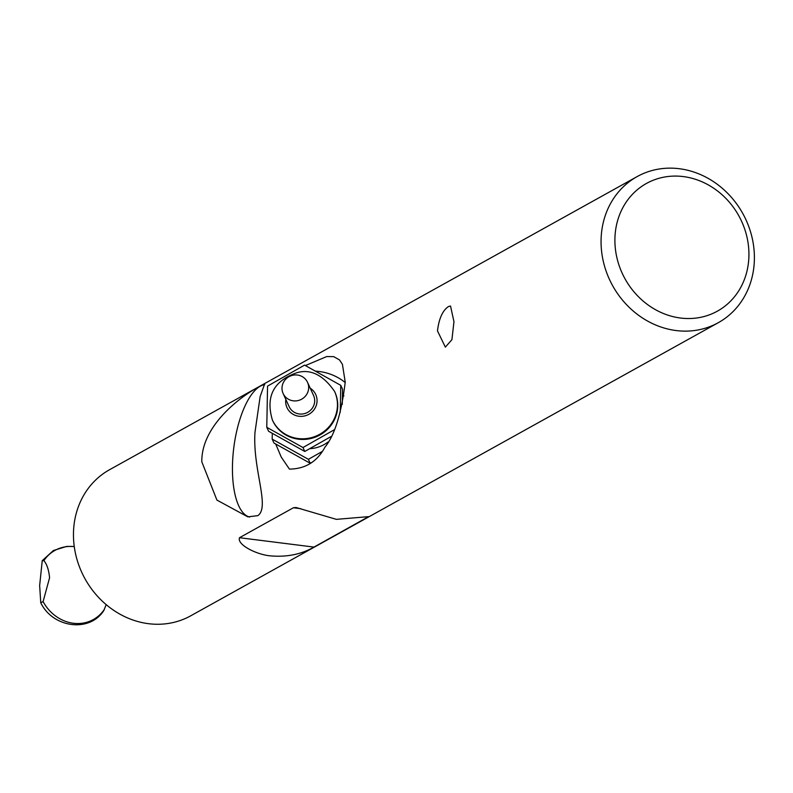<?xml version="1.0" encoding="UTF-8"?>
<svg xmlns="http://www.w3.org/2000/svg" width="793" height="793" viewBox="0 0 793 793"><rect width="100%" height="100%" fill="white"/><g stroke="black" fill="none" stroke-linecap="round" stroke-linejoin="round"><path stroke-width="1.19" d="M308.665 387.787A13.422 12.906 -24.6 0 0 307.535 382.335A13.422 12.906 -24.6 0 0 289.951 376.189A13.422 12.906 -24.6 0 0 283.131 393.516A13.422 12.906 -24.6 0 0 297.96 400.594A13.422 12.906 -24.6 0 0 308.665 387.787M307.535 382.335L313.562 395.489A13.422 12.906 155.4 0 1 314.692 400.941A13.422 12.906 155.4 0 1 303.987 413.738A13.422 12.906 155.4 0 1 289.158 406.67L283.131 393.516M334.715 391.742A34.218 32.91 155.4 0 1 334.864 392.059A34.218 32.91 155.4 0 1 337.749 405.966A34.218 32.91 155.4 0 1 310.459 438.598A34.218 32.91 155.4 0 1 272.663 420.577A34.218 32.91 155.4 0 1 272.514 420.25M342.279 404.4L342.566 389.264L340.762 385.339L304.562 365.117L267.558 386.112L266.775 427.308L302.976 447.53L334.031 429.905M266.775 427.308L268.579 431.243L304.78 451.465L330.929 436.626M340.247 412.33L340.762 385.339M304.78 451.465L302.976 447.53M328.104 441.969A31.581 30.372 155.4 0 1 309.676 448.679M343.924 395.876L342.457 395.063M272.296 433.325L272.177 439.114L273.981 443.049L310.192 463.261L311.163 462.716M310.192 463.261L308.388 459.325L321.77 451.732M272.177 439.114L308.388 459.325M39.65 585.521L42.237 560.671L43.883 560.651C46.886 564.12 48.779 569.82 49.582 577.74L43.1 601.6L40.75 602.73L39.65 585.521M40.75 602.739C52.814 627.878 89.54 632.893 103.794 610.56L106.183 604.643M637.136 176.591L109.543 469.724A83.562 74.413 60.9 0 0 73.471 533.124A83.562 74.413 60.9 0 0 148.569 623.695A83.562 74.413 60.9 0 0 190.707 615.814L718.309 322.682A83.562 74.413 60.9 0 0 742.773 213.495A83.562 74.413 60.9 0 0 637.136 176.591A83.562 74.413 60.9 0 0 601.074 239.992A83.562 74.413 60.9 0 0 639.852 316.199A83.562 74.413 60.9 0 0 718.309 322.682M201.809 461.813C201.263 424.334 243.838 394.101 260.302 386.161L264.545 384.218L260.144 396.559L254.989 432.274C252.501 469.367 270.304 507.203 257.814 515.648L247.842 516.867L216.915 500.086L201.809 461.813M305.374 365.573L326.676 356.572L333.684 356.632L339.473 359.893L342.427 364.344L345.223 382.137C341.396 413.668 334.636 435.357 324.932 447.193C317.2 461.645 305.355 468.95 289.415 469.099L281.247 457.085L275.696 444.001M437.478 330.879C438.985 318.518 442.663 310.4 448.501 306.534L450.523 306.019L453.963 321.72L451.921 339.662L445.349 347.136L437.478 330.879M270.621 555.883C257.219 554.842 236.78 544.91 239.496 537.713L293.41 507.758L296.057 507.51L336.381 519.356L368.596 516.639L313.988 547.091C301.32 554.337 286.858 557.271 270.621 555.883M614.912 238.881A73.035 65.036 -119.1 0 1 716.585 190.27A73.035 65.036 -119.1 0 1 714.235 312.779A73.035 65.036 -119.1 0 1 614.912 238.881M345.213 382.543A52.635 50.623 -24.6 0 0 315.366 371.154M249.676 517.046A66.85 25.475 97.2 0 1 232.993 455.38A66.85 25.475 97.2 0 1 260.302 386.161A66.85 25.475 97.2 0 1 264.763 384.605M272.356 419.913A34.218 32.91 -24.6 0 0 310.152 437.954A34.218 32.91 -24.6 0 0 337.451 405.312A34.218 32.91 -24.6 0 0 334.567 391.405C323.286 375.089 310.816 368.834 297.157 372.621C273.704 380.66 265.437 396.421 272.366 419.923L272.663 420.577M310.232 388.213A15.791 15.186 155.4 0 1 317.051 400.911A15.791 15.186 155.4 0 1 300.121 416.355A15.791 15.186 155.4 0 1 285.827 399.404M104.418 609.311A39.551 35.219 -119.1 0 1 43.1 601.6M43.883 560.651A39.551 35.219 -119.1 0 1 74.264 546.605M367.893 517.135L367.06 517.026M300.676 508.67L293.41 507.758M313.988 547.091L239.496 537.713M334.864 392.059L334.567 391.405M42.227 560.671L53.359 550.55L66.671 546.407L74.245 546.506"/></g></svg>
